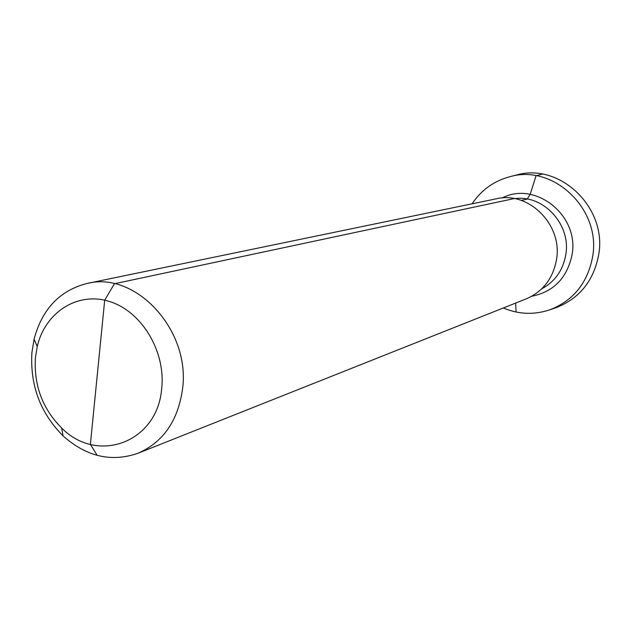 <?xml version="1.0" encoding="UTF-8"?>
<svg xmlns="http://www.w3.org/2000/svg" width="631" height="631" viewBox="0 0 631 631"><rect width="100%" height="100%" fill="white"/><g stroke="black" fill="none" stroke-linecap="round" stroke-linejoin="round"><path stroke-width="0.95" d="M61.657 428.015C97.355 464.448 157.466 442.607 161.67 388.641C165.882 351.554 141.809 311.517 109.755 301.571C77.763 291.199 45.18 312.148 37.229 346.553L35.423 357.643C33.735 385.304 42.482 408.762 61.657 428.015L63.053 435.879C40.313 413.021 29.941 385.186 31.929 352.39L34.074 339.218C42.127 309.016 59.795 290.434 87.078 283.469L496.266 198.804C528.66 190.728 562.907 224.896 556.479 259.72C552.985 278.555 542.92 291.601 526.262 298.857L137.976 453.271C111.371 462.46 86.392 456.663 63.053 435.879M137.976 453.271C163.129 442.228 177.981 420.861 182.517 389.177C190.83 330.407 135.854 270.849 87.078 283.469M472.067 203.813C481.477 189.813 494.262 180.734 510.44 176.562C553.947 164.084 601.532 209.823 592.564 257.03C587.579 282.838 573.508 300.38 550.335 309.632C534.536 315.05 518.856 314.506 503.293 307.991M550.335 309.632L556.455 307.534C579.581 298.289 593.637 280.811 598.622 255.09C607.59 208.056 560.131 162.506 516.71 174.953L514.88 175.418M556.455 307.534L554.673 308.141M542.274 174.132L536.05 175.749L530.158 194.364L527.224 199.081L521.238 200.39M514.202 198.584L114.392 283.753L104.699 300.19L90.383 444.366L97.198 455.377L90.383 444.366L97.482 372.882M515.661 303.077L516.079 312.029L515.661 303.077M541.713 288.848C554.972 281.678 563.002 270.305 565.786 254.735C571.292 224.636 543.394 194.372 514.675 198.67M502.197 197.968C535.49 180.49 579.573 215.676 572.041 254.766C567.174 277.932 553.718 291.774 531.673 296.294M37.229 346.553L34.074 339.218M510.44 176.562L516.71 174.953"/></g></svg>
